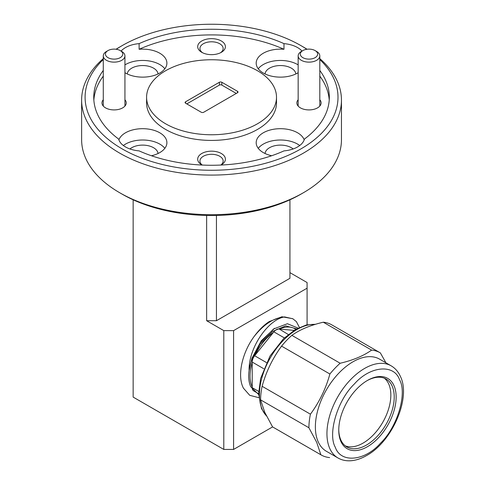 <?xml version="1.0" encoding="UTF-8"?>
<svg xmlns="http://www.w3.org/2000/svg" width="485" height="485" viewBox="0 0 485 485"><rect width="100%" height="100%" fill="white"/><g stroke="black" fill="none" stroke-linecap="round" stroke-linejoin="round"><path stroke-width="0.73" d="M302.858 57.654A8.663 5.002 0 0 0 315.104 57.654A8.663 5.002 0 0 0 315.104 50.585L316.638 51.465A10.828 6.25 180 0 1 319.809 55.884A10.828 6.25 180 0 1 313.122 61.662A10.828 6.25 180 0 1 301.324 60.304A10.828 6.25 180 0 1 298.154 55.884A10.828 6.25 180 0 1 301.324 51.465L302.858 50.585A8.663 5.002 0 0 0 302.858 57.654M316.638 51.465L315.104 50.585A8.663 5.002 0 0 0 302.858 50.585M107.985 57.654A8.663 5.002 0 0 0 120.231 57.654A8.663 5.002 0 0 0 120.231 50.585L121.765 51.465A10.828 6.25 180 0 1 124.936 55.884A10.828 6.25 180 0 1 118.249 61.662A10.828 6.25 180 0 1 106.451 60.304A10.828 6.25 180 0 1 103.281 55.884A10.828 6.25 180 0 1 106.451 51.465L107.985 50.585A8.663 5.002 0 0 0 107.985 57.654M121.765 51.465L120.231 50.585A8.663 5.002 0 0 0 107.985 50.585M335.293 447.249C340.658 463.424 364.847 461.235 380.543 443.144C397.233 427.315 407.43 393.493 399.61 379.882C394.244 363.708 370.061 365.902 354.365 383.993C337.675 399.822 327.472 433.638 335.293 447.249M366.969 380.719A39.212 22.637 -60 0 1 386.096 379.052A39.212 22.637 -60 0 1 392.171 386.108A39.212 22.637 -60 0 1 381.822 430.832A39.212 22.637 -60 0 1 346.884 446.97A39.212 22.637 -60 0 1 340.809 439.907A39.212 22.637 -60 0 1 338.766 429.571M345.265 445.867A39.212 22.637 120 0 0 379.428 427.527A39.212 22.637 120 0 0 388.794 384.162A39.212 22.637 120 0 0 384.332 378.203M394.026 385.733A40.576 23.425 -60 0 1 378.27 438.01A40.576 23.425 -60 0 1 340.876 441.399A40.576 23.425 -60 0 1 338.76 430.134A40.576 23.425 -60 0 1 367.454 380.434A40.576 23.425 -60 0 1 394.026 385.733M391.159 365.829L379.585 359.149A53.192 30.713 120 0 0 332.183 381.04A53.192 30.713 120 0 0 318.148 441.702A53.192 30.713 120 0 0 326.387 451.28L337.96 457.961C341.779 460.138 346.072 461.071 350.837 460.75C355.972 460.368 361.204 458.64 366.539 455.573C392.025 441.859 411.207 398.167 400.458 376.56C398.355 371.813 395.251 368.236 391.159 365.829A53.192 30.713 120 0 0 343.756 387.721A53.192 30.713 120 0 0 329.721 448.382A53.192 30.713 120 0 0 337.96 457.961M385.945 362.822L380.367 352.91A58.988 34.059 -60 0 0 380.113 352.759L331.801 324.865A58.988 34.059 -60 0 0 323.295 322.21L371.607 350.103A58.988 34.059 -60 0 1 380.113 352.759M371.607 350.103C363.58 355.844 353.104 360.222 340.173 363.247L291.861 335.353C299.888 329.618 310.364 325.235 323.295 322.21M329.636 457.591A58.988 34.059 -60 0 1 321.125 454.936A58.988 34.059 -60 0 1 320.87 454.784L272.558 426.891L264.768 412.335L260.597 399.864A58.988 34.059 -60 0 1 262.112 386.29C266.174 371.601 272.661 358.209 281.579 346.126L329.891 374.014A58.988 34.059 -60 0 1 340.173 363.247M329.891 374.014C325.829 388.709 319.342 402.101 310.424 414.184L262.112 386.29M260.597 399.864L308.909 427.758A58.988 34.059 -60 0 1 310.424 414.184M308.909 427.758L316.699 442.32L320.87 454.784M281.579 346.126A58.988 34.059 -60 0 1 291.861 335.353M298.008 328.09L287.405 323.719L273.552 328.988L260.287 342.634L251.382 361.04A38.109 22.001 120 0 0 249.114 370.449C248.526 346.999 268.981 319.015 284.659 316.929C274.189 317.614 264.04 324.095 254.219 336.372C242.009 352.819 236.941 375.948 243.446 388.182L249.714 395.305L258.814 397.682M258.632 393.735L253.637 390.849A6.929 4.001 -60 0 1 252.855 390.128A6.929 4.001 -60 0 1 252.2 387.673L258.681 391.413M263.767 368.739L252.2 362.059L252.2 362.792A37.169 21.461 120 0 0 251.97 386.442A37.169 21.461 120 0 0 252.2 386.945L252.2 387.673M284.362 337.906L273.861 331.843L273.31 332.528A37.169 21.461 120 0 0 255.201 355.062L254.649 355.747L266.483 362.574M295.759 329.309A37.169 21.461 120 0 0 279.312 329.066L288.254 334.498M298.154 99.758A12.125 7.002 0 0 0 300.409 107.864L300.409 107.864A12.125 7.002 0 0 0 317.554 107.864A12.125 7.002 0 0 0 319.809 99.758M103.281 99.758A12.125 7.002 0 0 0 105.53 107.864A12.125 7.002 0 0 0 105.536 107.864A12.125 7.002 0 0 0 122.681 107.864A12.125 7.002 0 0 0 124.936 99.758M220.948 165.046A13.859 8.002 0 0 0 221.342 164.827A13.859 8.002 0 0 0 221.342 153.509A13.859 8.002 0 0 0 201.748 153.509A13.859 8.002 0 0 0 201.748 164.827L201.748 164.827A13.859 8.002 0 0 0 202.142 165.046M220.796 165.052A11.604 6.699 0 0 0 223.148 161.008A11.604 6.699 0 0 0 219.754 156.267A11.604 6.699 0 0 0 207.101 154.818A11.604 6.699 0 0 0 199.941 161.008A11.604 6.699 0 0 0 202.293 165.052M221.342 41.001A13.859 8.002 0 0 0 201.748 41.001A13.859 8.002 0 0 0 201.748 52.313L201.748 52.313A13.859 8.002 0 0 0 221.342 52.313A13.859 8.002 0 0 0 221.342 41.001M220.475 52.774A11.604 6.699 0 0 0 223.148 48.5A11.604 6.699 0 0 0 219.754 43.759A11.604 6.699 0 0 0 207.101 42.304A11.604 6.699 0 0 0 199.941 48.5A11.604 6.699 0 0 0 202.615 52.774M293.146 148.962A15.417 8.9 0 0 0 291.346 147.713A15.417 8.9 0 0 0 274.94 145.694A15.417 8.9 0 0 0 265.052 153.509M158.037 153.509A15.417 8.9 0 0 0 153.545 147.713A15.417 8.9 0 0 0 129.944 148.962M158.037 73.956A15.417 8.9 0 0 0 153.545 68.155A15.417 8.9 0 0 0 137.146 66.136A15.417 8.9 0 0 0 127.252 73.956M295.838 73.956A15.417 8.9 0 0 0 291.346 68.155A15.417 8.9 0 0 0 274.94 66.136A15.417 8.9 0 0 0 265.052 73.956M304.192 139.862A24.25 13.998 0 0 0 297.59 132.793A24.25 13.998 0 0 0 271.163 129.756A24.25 13.998 0 0 0 256.189 142.693A24.25 13.998 0 0 0 263.294 152.593A24.25 13.998 0 0 0 271.655 155.74M299.73 145.518A24.25 13.998 0 0 0 297.59 144.106A24.25 13.998 0 0 0 258.262 148.349M103.281 70.464A117.788 68.003 0 0 0 93.75 97.255A117.788 68.003 0 0 0 118.655 139.074A24.25 13.998 0 0 0 125.5 146.937A24.25 13.998 0 0 0 139.116 150.89A117.788 68.003 0 0 0 283.974 150.89A24.25 13.998 0 0 0 304.435 139.074A117.788 68.003 0 0 0 329.333 97.255A117.788 68.003 0 0 0 319.809 70.464M151.435 155.74A24.25 13.998 0 0 0 166.895 142.693A24.25 13.998 0 0 0 159.795 132.793A24.25 13.998 0 0 0 135.691 129.277A24.25 13.998 0 0 0 118.898 139.862M164.827 148.349A24.25 13.998 0 0 0 159.795 144.106A24.25 13.998 0 0 0 123.36 145.518M124.936 72.701A24.25 13.998 0 0 0 125.5 73.035A24.25 13.998 0 0 0 151.926 76.072A24.25 13.998 0 0 0 166.895 63.135A24.25 13.998 0 0 0 159.795 53.235A24.25 13.998 0 0 0 139.116 49.282L139.116 43.626A24.25 13.998 0 0 0 121.08 51.07M164.827 68.791A24.25 13.998 0 0 0 159.795 64.547A24.25 13.998 0 0 0 124.936 64.887M302.01 51.07A24.25 13.998 0 0 0 297.59 47.578A24.25 13.998 0 0 0 283.974 43.626L283.974 49.282A24.25 13.998 0 0 0 256.189 63.135A24.25 13.998 0 0 0 263.294 73.035A24.25 13.998 0 0 0 298.154 72.701M298.154 64.887A24.25 13.998 0 0 0 297.59 64.547A24.25 13.998 0 0 0 258.262 68.791M103.281 59.534A126.452 73.005 0 0 0 122.129 148.877A126.452 73.005 0 0 0 289.49 154.745A126.452 73.005 0 0 0 319.809 59.534M306.847 49.27A126.452 73.005 0 0 0 300.961 45.632L303.41 47.045A129.919 75.005 180 0 1 303.41 47.051A129.919 75.005 180 0 1 307.06 49.246M319.809 58.624A129.919 75.005 180 0 1 341.458 100.086A129.919 75.005 180 0 1 261.263 169.38A129.919 75.005 180 0 1 119.68 153.121A129.919 75.005 180 0 1 81.625 100.086A129.919 75.005 180 0 1 103.281 58.624M303.41 192.727L300.961 194.139A126.452 73.005 180 0 1 122.129 194.139L119.68 192.727A129.919 75.005 0 0 0 303.41 192.727A129.919 75.005 0 0 0 341.458 139.686L341.458 100.086M146.585 97.255L146.585 102.911A64.96 37.503 0 0 0 165.609 129.434A64.96 37.503 0 0 0 236.401 137.564A64.96 37.503 0 0 0 276.505 102.911L276.505 97.255A64.96 37.503 0 0 0 257.474 70.737A64.96 37.503 0 0 0 186.689 62.607A64.96 37.503 0 0 0 146.585 97.255A64.96 37.503 0 0 0 165.609 123.778A64.96 37.503 0 0 0 236.401 131.908A64.96 37.503 0 0 0 276.505 97.255M289.933 199.802L289.933 278.293L216.443 320.724L206.646 320.724L223.791 330.625L233.594 330.625L233.594 449.431L272.594 426.915M307.084 324.786L307.084 282.537L289.933 272.637M233.594 330.625L307.084 288.193M299.415 327.411L296.365 321.61L292.74 318.693L281.93 316.76L269.242 321.567C263.961 325.017 258.954 329.952 254.219 336.372M233.594 449.431L223.791 449.431L223.791 330.625M133.151 199.802L133.151 397.1L223.791 449.431M329.236 100.086A117.788 68.003 0 0 0 319.809 76.121M103.281 76.121A117.788 68.003 0 0 0 93.854 100.086M185.579 103.196A1.734 1 180 0 1 185.07 102.487A1.734 1 180 0 1 185.579 101.783L185.579 103.196L201.257 112.247A1.734 1 180 0 0 203.706 112.247L237.511 92.732L237.511 91.313L221.833 82.262L221.833 85.093L236.286 93.435M186.804 103.905L219.384 85.093L219.384 82.262L185.579 101.783M219.384 82.262A1.734 1 180 0 1 221.833 82.262M237.511 91.313A1.734 1 180 0 1 238.02 92.023A1.734 1 180 0 1 237.511 92.732M122.129 194.139L119.68 192.727A129.919 75.005 0 0 1 81.625 139.686L81.625 100.086M116.03 49.246A129.919 75.005 180 0 1 119.68 47.051L122.129 45.632A126.452 73.005 0 0 0 116.242 49.27M283.974 43.626A117.788 68.003 0 0 0 139.116 43.626M303.41 47.051L300.961 45.632A126.452 73.005 0 0 0 122.129 45.632M206.646 320.724L206.646 215.467M216.443 215.467L216.443 320.724M283.974 49.282A117.788 68.003 0 0 0 139.116 49.282M219.384 85.093A1.734 1 180 0 1 221.833 85.093M274.589 328.29L261.227 340.852L251.939 358.263L249.114 370.449C248.241 376.869 248.763 382.289 250.69 386.703L258.644 394.517M292.934 318.803L284.659 316.929M252.2 362.059A6.929 4.001 -60 0 1 254.649 355.747M273.861 331.843A6.929 4.001 -60 0 1 278.76 329.018M252.2 362.792L252.2 386.945M273.31 332.528L255.201 355.062M293.983 330.376L279.312 329.066M321.125 454.936L272.812 427.042A58.988 34.059 -60 0 1 272.558 426.891M266.374 415.766A53.192 30.713 -60 0 1 262.209 409.407A53.192 30.713 -60 0 1 272.036 354.917A53.192 30.713 -60 0 1 315.165 324.398M251.382 361.04L260.021 344.235L272.515 331.467L285.792 325.878L296.553 328.86M319.809 55.884L319.809 106.069M298.154 55.884L298.154 106.069M124.936 55.884L124.936 106.069M103.281 55.884L103.281 106.069M266.465 415.948L261.5 408.643L258.632 393.753L260.633 378.433L270.006 356.038L283.519 338.718L295.529 329.436L306.417 324.938L315.608 324.265"/></g></svg>
